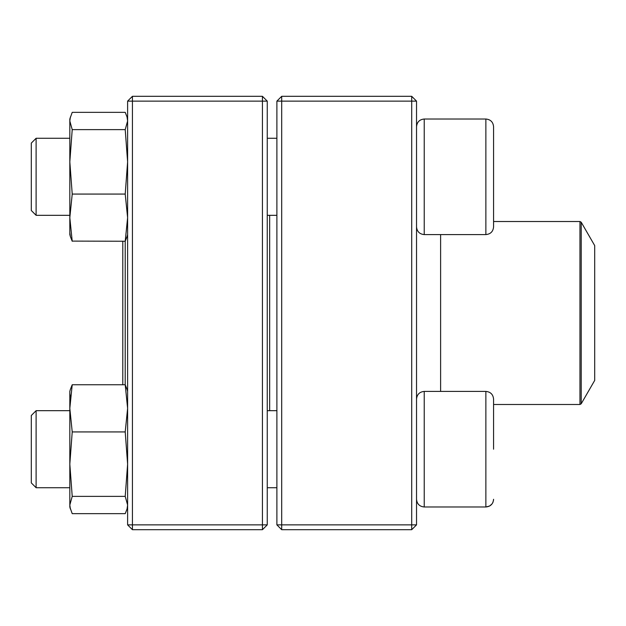 <?xml version="1.0" encoding="UTF-8"?>
<svg xmlns="http://www.w3.org/2000/svg" width="626" height="626" viewBox="0 0 626 626"><rect width="100%" height="100%" fill="white"/><g stroke="black" fill="none" stroke-linecap="round" stroke-linejoin="round"><path stroke-width="0.94" d="M411.712 529.69L281.7 529.69L276.888 524.878L276.888 101.122L281.7 101.122L281.7 524.878L411.712 524.878L411.712 101.122L281.7 101.122L281.7 96.31L411.712 96.31L411.712 101.122L416.533 101.122L416.533 524.878L411.712 524.878L411.712 529.69L416.533 524.878M281.7 529.69L281.7 524.878L276.888 524.878M276.888 101.122L281.7 96.31M411.712 96.31L416.533 101.122M493.578 215.72L493.578 137.876M493.578 126.718L493.578 226.878C493.124 231.557 490.549 234.132 485.87 234.586L485.87 119.018C490.549 119.472 493.124 122.039 493.578 126.718C493.124 122.039 490.549 119.472 485.87 119.018L424.232 119.018C419.553 119.472 416.986 122.039 416.533 126.718C416.986 122.039 419.553 119.472 424.232 119.018L424.232 234.586L485.87 234.586M36.112 215.321L31.3 210.508L31.3 143.096L36.112 138.276L36.112 215.321L69.822 215.321M267.255 215.321L276.888 215.321M485.87 391.414L424.232 391.414L424.232 506.982L485.87 506.982L485.87 391.414C490.549 391.868 493.124 394.443 493.578 399.122L493.578 449.202M36.112 449.202L36.112 487.724L69.822 487.724L36.112 487.724L31.3 482.904L31.3 415.492L36.112 410.679L36.112 449.202M424.232 506.982C419.553 506.528 416.986 503.961 416.533 499.282C416.986 503.961 419.553 506.528 424.232 506.982L485.87 506.982C490.549 506.528 493.124 503.961 493.578 499.282L493.499 500.362M269.665 215.321L269.665 410.679M581.218 403.77L594.7 380.412L594.7 245.588L581.218 222.23L581.218 403.77L579.966 404.49L579.966 221.51L493.578 221.51M127.055 236.62L125.216 241.253L125.2 384.747L72.217 384.747L70.378 389.38L72.217 384.747L69.822 408.34L69.822 391.414L70.37 389.372L69.822 391.414M122.79 241.253L122.79 384.747M262.435 529.69L132.422 529.69L132.422 524.878L262.435 524.878L262.435 101.122L132.422 101.122L132.422 524.878L127.61 524.878L127.61 101.122L132.422 96.31L262.435 96.31L267.255 101.122L267.255 524.878L262.435 524.878L262.435 529.69L267.255 524.878M262.435 96.31L262.435 101.122L267.255 101.122M127.61 101.122L132.422 101.122L132.422 96.31M127.61 524.878L132.422 529.69M69.822 506.982L70.37 509.024L69.822 505.018L72.217 496.379L125.216 496.379L127.61 505.018L127.055 509.024L125.216 513.649L72.217 513.649L69.822 506.982L69.822 408.34L72.217 431.932L125.216 431.932L127.61 408.34L125.216 384.747L127.055 389.38M72.217 496.379L69.822 464.156L72.217 431.932M125.216 496.379L127.61 464.156L125.216 431.932M70.378 397.385L69.822 393.386M69.822 232.614L70.378 236.62L69.822 234.586L69.822 217.66L72.217 194.068L125.216 194.068L127.61 217.66L125.216 241.253L72.139 241.096M69.822 137.266L69.822 161.844L69.822 119.018L72.217 112.351L125.216 112.351L127.055 116.976L127.61 120.982L125.216 129.621L72.217 129.621L69.822 120.982L70.378 116.976M70.378 236.62L72.217 241.253L69.822 217.731M69.822 217.66L69.822 161.844L72.217 129.621M72.217 194.068L69.822 161.844M125.216 194.068L127.61 161.844L125.216 129.621M440.61 391.414L440.61 234.586M36.112 138.276L69.822 138.276M267.255 138.276L276.888 138.276M424.232 234.586C419.553 234.132 416.986 231.557 416.533 226.878M267.255 487.724L276.888 487.724L267.255 487.724M36.112 410.679L69.822 410.679M267.255 410.679L276.888 410.679M424.232 391.414C419.553 391.868 416.986 394.443 416.533 399.122M31.3 482.904L36.112 487.724M485.87 506.982L489.587 506.035L491.989 503.961M492.662 502.928L493.03 502.122M579.966 404.49L493.578 404.49M579.966 221.51L581.218 222.23M127.61 506.982L127.062 509.024M127.61 391.414L127.062 389.372M127.61 119.018L127.062 116.976M127.61 234.586L127.062 236.628"/></g></svg>

